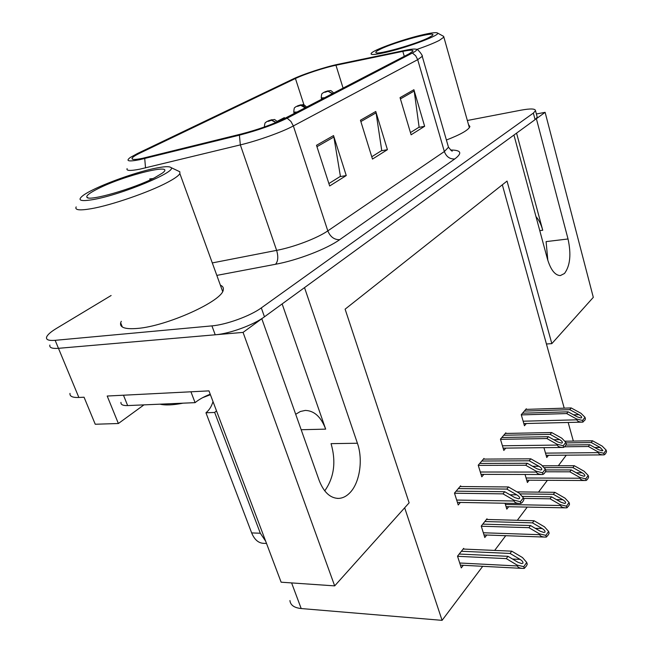 <?xml version="1.0" encoding="UTF-8"?>
<svg xmlns="http://www.w3.org/2000/svg" width="653" height="653" viewBox="0 0 653 653"><rect width="100%" height="100%" fill="white"/><g stroke="black" fill="none" stroke-linecap="round" stroke-linejoin="round"><path stroke-width="0.98" d="M516.564 133.139L542.741 230.264C541.108 224.354 538.864 219.808 535.982 216.625M282.137 303.923L325.667 429.135C321.072 416.908 314.273 410.672 305.261 410.427L300.356 411.496L295.695 414.28M545.116 112.332L593.308 297.352L551.826 343.633L507.038 181.077L345.111 309.171L409.129 502.818L334.671 585.88L243.063 332.393L261.804 318.737L319.137 480.355C323.725 492.191 330.173 498.206 338.483 498.41C342.531 498.255 346.27 496.443 349.69 492.982C359.77 483.049 363.264 459.745 357.411 443.24L304.518 287.614L513.935 135.049L547.426 258.955C550.683 269.811 554.985 275.354 560.331 275.582L564.486 273.485C570.175 265.82 571.351 254.311 568.028 238.974L536.374 118.707L545.116 112.332L536.374 113.981M568.028 238.974L546.096 241.61L547.834 260.376M324.729 490.86C334.148 477.523 336.254 461.793 331.063 443.648L357.411 443.24M143.962 404.868L118.381 423.511L107.198 396.036L208.968 390.878L281.133 582.198L334.671 585.88M118.381 423.511L95.24 424.246L84.057 397.212L78.866 397.473L58.46 348.318L243.063 332.393M69.993 393.392C69.577 396.338 72.54 397.701 78.866 397.473M111.116 295.515L56.329 328.492C50.608 331.969 47.351 334.875 46.567 337.217C45.963 339.797 48.82 340.833 55.146 340.327L58.46 348.318C52.142 348.784 49.269 347.698 49.84 345.07C49.269 347.698 52.142 348.784 58.46 348.318L215.221 334.793C229.611 333.732 253.642 324.925 264.457 316.803L535.085 119.646L537.223 117.205L537.011 116.405M404.664 507.789L442.081 620.35L301.196 608.547C294.152 607.788 290.405 605.127 289.94 600.556M573.334 441.077L568.175 422.475M564.208 408.158L502.328 184.799M442.081 620.35L482.714 566.314M494.664 550.422L505.732 535.697M517.323 520.286L527.24 507.095M538.488 492.133L547.385 480.306M558.315 465.769L566.29 455.165M551.826 343.633L546.43 343.992M525.045 474.47L527.404 482.502L529.183 480.208M505.022 503.243L506.801 509.12L508.646 506.728M487.195 519.478L486.991 518.8L481.245 526.089L484.804 537.517L486.738 535.027M463.891 549.083L463.671 548.373L457.516 556.168L461.287 567.898L463.295 565.294M543.941 447.664L546.757 457.508L548.463 455.304M506.01 433.437L505.83 432.817L500.443 439.134L503.814 450.448L505.765 448.113M484.175 459.1L483.979 458.447L478.225 465.197L481.783 476.804L483.824 474.372M460.838 486.534L460.626 485.848L454.472 493.08L458.235 504.981L460.357 502.443M526.481 409.374L526.31 408.778L521.257 414.712L524.457 425.748L526.326 423.511M121.278 321.292L120.658 322.811C119.646 327.528 125.139 329.406 137.146 328.451C166.784 326.312 222.714 300.845 223.253 289.867C223.75 287.736 222.787 286.177 220.371 285.181M446.399 140.02C460.83 134.445 468.666 129.947 469.907 126.527L468.503 124.601M142.378 158.352C134.673 159.903 131.261 159.822 132.135 158.099C132.959 156.875 135.726 155.128 140.419 152.867L295.434 78.515C304.306 74.189 324.655 67.528 335.952 65.243L402.819 51.367C409.986 49.914 413.365 49.84 412.957 51.138L409.219 53.766L283.712 118.936C272.121 124.617 258.017 129.629 241.39 133.971L142.378 158.352M139.611 159.699L239.406 135.163C258.18 130.265 274.089 124.609 287.14 118.201L412.378 53.015C416.092 51.065 417.365 49.816 416.198 49.277C414.777 48.763 411.072 49.122 405.089 50.354L338.23 64.255C325.512 66.835 302.723 74.295 292.724 79.16L137.522 153.479L130.371 157.414C125.335 161.095 128.421 161.862 139.611 159.699M55.146 340.327L211.923 325.88C226.313 324.729 250.426 315.921 261.306 307.898L533.354 113.083L535.509 110.683C535.354 108.61 530.538 108.439 521.053 110.161L467.344 120.487M333.536 135.579L346.253 175.551L329.667 185.974L316.501 145.301L333.536 135.579L333.879 137.008L316.95 146.696M413.904 89.722L424.638 126.29L411.104 134.796L400.044 97.632L413.904 89.722L414.19 91.028L400.428 98.905M375.769 111.483L387.425 149.676L372.479 159.071L360.448 120.225L375.769 111.483L376.079 112.847L360.856 121.556M284.732 118.405L284.357 117.63L277.19 121.336M387.425 149.676L381.287 150.81M371.769 156.761L381.744 150.525L376.079 112.847M424.638 126.29L418.671 127.449M410.451 132.583L419.12 127.164L414.19 91.028M346.253 175.551L339.944 176.645M328.883 183.558L340.417 176.351L333.879 137.008M524.351 411.088L569.791 409.66L578.95 414.671C581.023 415.904 581.921 416.916 581.643 417.7L580.852 417.985L577.252 416.859L568.077 411.823L566.698 413.569L576.607 419.006L576.828 419.814C577.399 421.365 579.325 422.132 582.607 422.116L584.827 420.23L585.431 418.924L584.99 417.283L581.007 413.316L571.163 407.937L525.787 409.398M521.314 414.9L566.698 413.569M522.547 413.202L568.077 411.823M569.791 409.66L571.163 407.937M576.607 419.006L582.558 420.459L584.99 417.283M582.558 420.459L583.007 422.099M565.971 442.897L591.275 442.538L600.229 447.493L602.89 450.513L602.082 450.807L598.638 449.705L589.667 444.734L588.377 446.505L598.058 451.876L598.27 452.651C598.785 454.104 600.589 454.847 603.674 454.88L605.029 454.276L605.968 452.937L606.531 451.631L606.106 450.056L602.18 446.105L592.557 440.791L564.714 441.208M332.679 93.51L327.504 91.012C324.41 91.942 323.619 92.351 325.112 92.244L328.149 91.2M328.043 91.249L332.377 93.665M564.584 446.791L588.377 446.505M565.873 445.044L589.667 444.734M591.275 442.538L592.557 440.791M598.058 451.876L603.837 453.28L606.106 450.056M603.837 453.28L604.262 454.855M503.757 435.249L550.185 434.376L559.597 439.624C561.727 440.914 562.641 441.975 562.331 442.816L561.458 443.126L557.793 441.959L548.357 436.694L546.879 438.547L557.066 444.244L557.303 445.068C557.874 446.628 559.817 447.419 563.131 447.444L564.567 446.815L565.637 445.403L566.29 444.024L565.816 442.342L561.768 438.171L551.646 432.539L505.283 433.453M500.492 439.322L546.879 438.547M501.83 437.51L548.357 436.694M550.185 434.376L551.646 432.539M557.066 444.244L563.221 445.738L565.816 442.342M563.221 445.738L563.694 447.419M481.783 461.026L529.24 460.789L538.921 466.283C541.1 467.638 542.031 468.764 541.696 469.654L540.725 469.997L536.986 468.781L527.281 463.263L525.706 465.254L536.178 471.221L536.423 472.07C537.011 473.637 538.962 474.453 542.292 474.511L543.982 473.817L545.133 472.307L545.826 470.846L545.328 469.123L541.206 464.724L530.799 458.822L483.424 459.108M478.282 465.377L525.706 465.254M479.735 463.434L527.281 463.263M529.24 460.789L530.799 458.822M536.178 471.221L542.553 472.756L545.328 469.123M542.553 472.756L543.051 474.486M458.3 488.583L506.81 489.081L516.768 494.843C519.013 496.272 519.951 497.455 519.584 498.41L518.506 498.786L514.695 497.521L504.704 491.725L503.014 493.864L513.797 500.125L514.058 500.998C514.646 502.573 516.613 503.406 519.959 503.504L521.935 502.753L523.167 501.129L523.91 499.586L523.388 497.815L519.192 493.162L508.483 486.967L460.055 486.526M454.521 493.235L503.014 493.864M456.104 491.162L504.704 491.725M506.81 489.081L508.483 486.967M513.797 500.125L520.408 501.708L523.388 497.815M520.408 501.708L520.939 503.487M543.933 467.63L572.934 467.597L582.125 472.764C584.206 474.045 585.112 475.106 584.835 475.947L583.945 476.274L580.435 475.131L571.22 469.931L569.849 471.817L579.791 477.433L580.011 478.225C580.533 479.686 582.345 480.445 585.455 480.51L587.023 479.857L588.027 478.429L588.631 477.049L588.182 475.441L584.182 471.286L574.297 465.728L542.219 465.801M305.482 107.631L303.376 105.606L300.233 105.002C297.05 105.957 296.201 106.39 297.678 106.317L300.829 105.231M300.723 105.288L305.163 107.802M545.451 471.793L569.849 471.817M545.565 469.931L571.22 469.931M572.934 467.597L574.297 465.728M579.791 477.433L585.757 478.869L588.182 475.441M585.757 478.869L586.206 480.486M519.845 493.88L553.377 494.313L562.829 499.725C564.959 501.063 565.873 502.181 565.571 503.079L564.584 503.43L561.017 502.247L551.548 496.811L550.079 498.819L560.298 504.696L560.535 505.512C561.066 506.981 562.886 507.756 566.004 507.854L566.951 507.838L568.885 505.618L569.53 504.165L569.065 502.508L564.992 498.133L554.83 492.321L516.98 491.88M276.235 122.405L271.117 119.94C267.844 120.919 266.938 121.385 268.391 121.336L271.664 120.209M271.542 120.274L275.884 122.552M523.567 498.419L550.079 498.819M522.106 496.394L551.548 496.811M553.377 494.313L554.83 492.321M560.298 504.696L566.478 506.173L569.065 502.508M566.478 506.173L566.951 507.838M484.844 521.527L532.473 522.865L542.194 528.538C544.39 529.942 545.32 531.126 544.986 532.081L543.892 532.464L540.26 531.24L530.522 525.534L528.946 527.689L539.46 533.852L539.705 534.693C540.235 536.162 542.063 536.962 545.19 537.092L546.357 537.076L548.43 534.685L549.124 533.15L548.626 531.452L544.48 526.832L534.032 520.735L486.477 519.453M481.285 526.228L528.946 527.689M482.787 524.13L530.522 525.534M532.473 522.865L534.032 520.735M539.46 533.852L545.859 535.37L548.626 531.452M545.859 535.37L546.357 537.076M461.393 551.263L510.083 553.442L520.09 559.409C522.343 560.886 523.29 562.135 522.922 563.164L521.706 563.58L518.017 562.306L507.985 556.315L506.295 558.617L517.127 565.098L517.388 565.963C517.919 567.424 519.755 568.249 522.882 568.42L524.286 568.412L526.514 565.825L527.257 564.192L526.726 562.453L522.506 557.564L511.756 551.165L463.14 549.051M457.557 556.299L506.295 558.617M459.19 554.046L507.985 556.315M510.083 553.442L511.756 551.165M517.127 565.098L523.755 566.665L526.726 562.453M523.755 566.665L524.286 568.412M216.486 410.794L214.682 412.459L205.956 412.778L251.658 532.905C254.458 539.696 258.49 543.174 263.747 543.337L266.522 543.459M205.956 412.778C209.197 410.174 211.548 406.444 213.009 401.587M214.682 412.459L260.318 533.248L265.673 541.215M191.623 391.759L119.834 395.4M120.952 402.379C120.691 404.648 122.927 405.709 127.645 405.578L195.084 402.648L191.084 392.192M210.225 394.208C203.932 396.689 198.887 399.505 195.084 402.648M156.091 168.107C164.499 166.442 169.437 166.254 170.906 167.527C177.942 171.217 122.193 194.553 93.575 199.5C80.678 201.695 77.013 200.495 82.572 195.892C92.44 187.876 133.71 172.384 156.091 168.107M178.269 171.013L179.82 171.755L179.877 173.608C178.661 175.739 174.465 178.693 167.299 182.473C149.015 192.227 111.451 205.213 91.33 208.682C79.576 210.699 74.524 210.103 76.172 206.903M154.663 177.722C134.224 188.537 88.539 201.687 86.931 197.304C85.967 195.745 89.649 192.88 97.974 188.717C124.29 175.298 176.955 162.287 162.401 173.078L154.663 177.722M152.957 178.579L149.774 178.889L150.141 179.918M152.835 178.636L149.774 178.889M159.969 404.174C165.38 405.456 173.069 405.121 183.02 403.17M202.601 397.693L210.421 394.714M420.508 35.303C430.278 32.944 435.926 32.168 437.453 32.985C441.395 34.65 409.3 46.902 387.09 52.085C374.128 55.072 369.035 55.285 371.81 52.722C376.226 48.983 402.256 39.702 420.508 35.303M443.42 36.258L443.869 37.131L439.306 40.396C434.229 43.008 426.695 46.045 416.712 49.481M429.143 37.441C417.243 43.841 376.887 55.276 375.916 52.591C375.385 52.052 376.708 50.991 379.883 49.408C394.543 41.841 440.179 29.769 431.968 35.752L429.143 37.441M542.741 230.264L539.778 230.64M325.667 429.135L301.18 429.731M301.196 608.547L291.605 582.925M412.378 53.015L415.659 55.734L417.7 59.668L293.36 125.947C282.161 132.02 258.025 140.673 240.345 144.893L139.864 169.16C130.29 171.013 126.045 170.825 127.123 168.605M145.537 167.894L144.721 158.532M239.406 135.163L240.345 144.893L276.627 250.368C294.087 247.063 317.366 238.157 327.806 230.884L293.36 125.947L290.895 121.401L287.14 118.201M422.026 55.489L422.246 56.338L417.7 59.668L444.35 151.537L448.48 147.227L448.08 145.839M450.57 150.019C461.173 150.043 462.569 153.022 454.774 158.948L339.658 239.692C326.794 248.948 297.45 260.261 275.525 264.277L216.82 275.395M211.923 325.88L215.221 334.793M261.306 307.898L264.457 316.803M533.354 113.083L535.085 119.646M212.29 262.922L276.627 250.368C278.456 256.67 278.088 261.306 275.525 264.277M339.658 239.692C334.246 239.798 330.296 236.868 327.806 230.884L444.35 151.537C446.358 156.769 449.835 159.242 454.774 158.948M402.819 51.367L404.28 56.329M335.952 65.243L343.086 88.106M295.434 78.515L303.963 104.88M573.554 414.826L578.95 414.671M523.143 421.209L576.828 419.814M594.752 447.55L600.229 447.493M324.541 97.738L321.26 97.934C321.496 92.155 322.411 93.975 323.308 92.62L327.708 90.93M545.508 453.125L598.27 452.651M553.777 439.714L559.597 439.624M502.426 445.787L557.303 445.068M532.611 466.299L538.921 466.283M480.314 472.013L536.423 472.07M509.92 494.754L516.768 494.843M456.676 500.051L514.058 500.998M576.232 472.756L582.125 472.764M297.033 112.014L293.785 112.161C294.111 105.917 295.034 108.129 295.703 106.798L300.47 104.904M526.081 477.996L580.011 478.225M556.454 499.627L562.829 499.725M505.398 504.491L560.535 505.512M535.289 528.326L542.194 528.538M483.326 532.766L539.705 534.693M512.572 559.05L520.09 559.409M459.712 563L517.388 565.963M127.645 405.578L123.629 395.596M260.318 533.248L251.658 532.905M337.332 498.394L338.483 498.41M132.135 158.099L132.567 159.25M416.198 49.277C417.691 48.395 423.495 56.525 422.246 56.338L448.48 147.227C451.158 150.517 452.415 151.749 452.243 150.916L451.705 150.729M535.509 110.683L537.223 117.205M122.307 326.973L120.658 322.811M523.828 423.577L582.607 422.116M333.683 92.987C329.626 89.012 330.793 91.224 328.026 90.857M321.668 99.223L321.317 98.113M546.137 455.321L603.674 454.88M503.128 448.146L563.131 447.444M481.041 474.364L542.292 474.511M457.41 502.386L519.959 503.504M306.6 107.051C302.078 102.823 303.939 105.304 300.813 104.831M294.209 113.483L293.85 112.365M526.726 480.192L585.455 480.51M264.351 127C264.947 120.96 265.624 123.221 266.44 121.793L271.387 119.826M277.558 121.842C272.84 117.924 275.297 120.16 271.762 119.744M506.059 506.671L566.004 507.854M483.995 534.929L544.724 537.076M460.398 565.139L522.278 568.388M170.906 167.527L179.82 171.755M222.64 291.426L179.877 173.608M88.237 197.892L86.931 197.304M437.453 32.985L443.738 36.429M469.368 127.67L443.869 37.131"/></g></svg>
